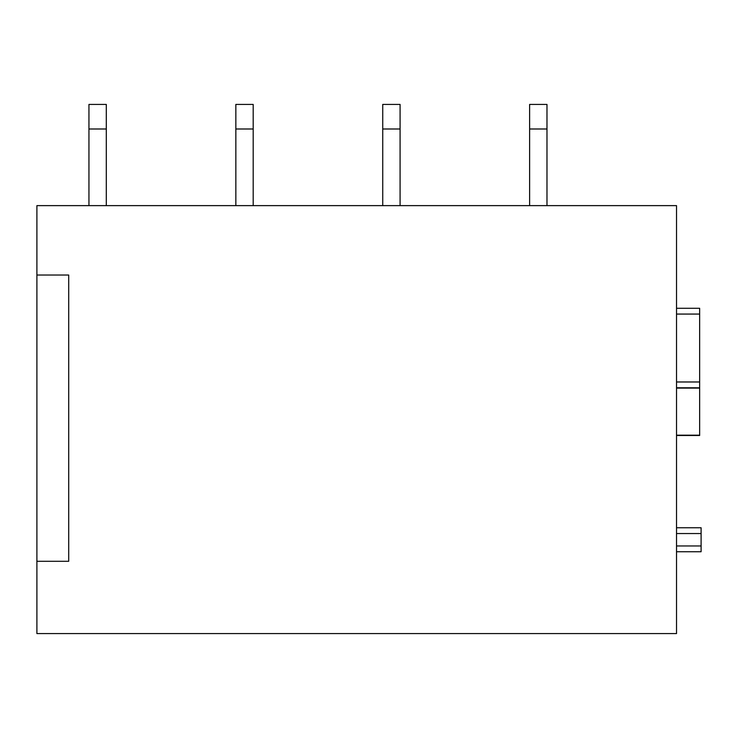 <?xml version="1.0" encoding="UTF-8"?>
<svg xmlns="http://www.w3.org/2000/svg" width="738" height="738" viewBox="0 0 738 738"><rect width="100%" height="100%" fill="white"/><g stroke="black" fill="none" stroke-linecap="round" stroke-linejoin="round"><path stroke-width="1.11" d="M701.1 527.753L676.525 527.753L701.1 527.753L701.1 551.747L676.525 551.747L699.652 551.747M36.9 275.025L36.9 205.625L676.525 205.625L676.525 633.582L36.9 633.582L36.9 275.025L68.708 275.025L68.708 561.295L36.9 561.295M676.525 435.503L699.652 435.503L699.652 308.281L676.525 308.281M106.3 128.993L106.3 104.418L88.947 104.418L88.947 128.993L106.3 128.993L106.3 205.625M88.947 128.993L88.947 205.625M253.189 128.993L253.189 104.418L235.846 104.418L235.846 128.993L253.189 128.993L253.189 205.625M235.846 128.993L235.846 205.625M400.088 128.993L400.088 104.418L382.736 104.418L382.736 128.993L400.088 128.993L400.088 205.625M382.736 128.993L382.736 205.625M546.978 128.993L546.978 104.418L529.626 104.418L529.626 128.993L546.978 128.993L546.978 205.625M529.626 128.993L529.626 205.625M676.525 533.537L701.1 533.537M676.525 545.963L701.1 545.963M676.525 551.747L701.1 551.747M676.525 435.18L699.652 435.18M676.525 388.114L699.652 388.114M676.525 387.791L699.652 387.791L676.525 387.764M676.525 381.98L699.652 381.98M676.525 314.065L699.652 314.065"/></g></svg>
